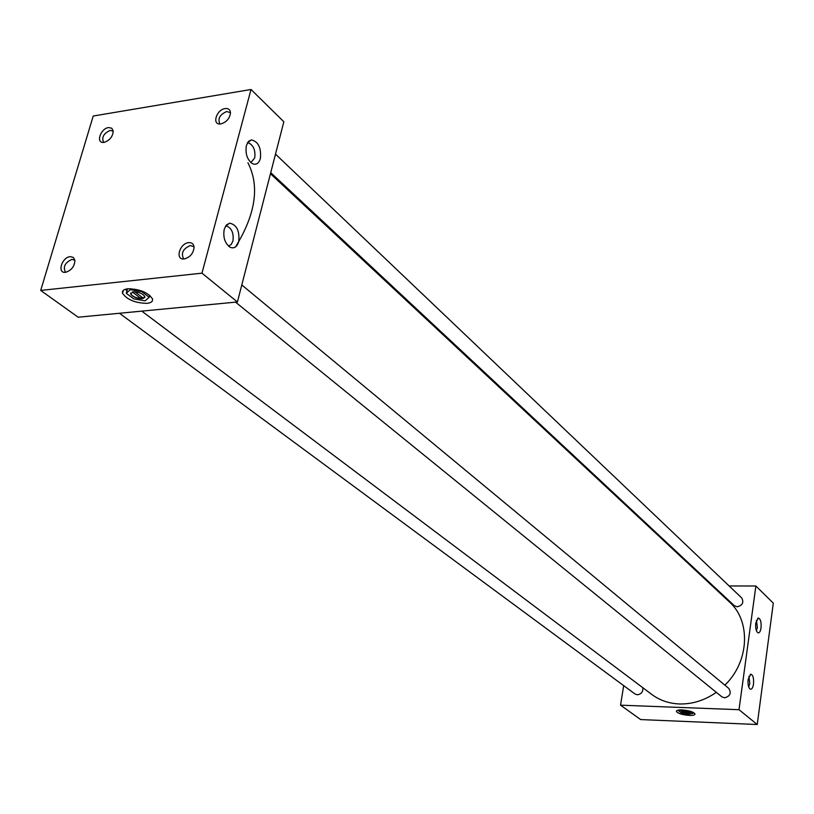 <?xml version="1.0" encoding="UTF-8"?>
<svg xmlns="http://www.w3.org/2000/svg" width="814" height="814" viewBox="0 0 814 814"><rect width="100%" height="100%" fill="white"/><g stroke="black" fill="none" stroke-linecap="round" stroke-linejoin="round"><path stroke-width="1.22" d="M689.295 715.435C693.111 715.526 695.003 715.018 695.003 713.929C693.426 711.863 689.112 710.53 682.051 709.92C678.255 709.839 676.373 710.337 676.393 711.436C677.97 713.491 682.274 714.824 689.295 715.435C693.111 715.526 695.003 715.018 695.003 713.929C693.426 711.863 689.112 710.53 682.051 709.92C678.245 709.839 676.353 710.337 676.383 711.436C677.96 713.491 682.264 714.834 689.305 715.435C693.121 715.526 695.024 715.028 695.014 713.929C693.447 711.863 689.122 710.52 682.04 709.92C678.255 709.839 676.373 710.337 676.393 711.436C677.97 713.491 682.274 714.824 689.295 715.435M147.029 303.347C151.221 302.839 153.032 301.333 152.452 298.85C147.955 292.409 139.754 289.051 127.859 288.777C123.697 289.306 121.927 290.812 122.538 293.284C127.076 299.705 135.236 303.052 147.029 303.347C151.221 302.839 153.032 301.333 152.452 298.85C147.955 292.409 139.754 289.051 127.859 288.777C123.677 289.296 121.907 290.802 122.517 293.274C127.055 299.705 135.236 303.062 147.039 303.357C151.241 302.849 153.052 301.343 152.472 298.85C147.965 292.409 139.754 289.041 127.839 288.767C123.697 289.306 121.927 290.812 122.538 293.284C127.076 299.705 135.236 303.052 147.029 303.347M250.844 162.566L254.69 158.008C255.637 150.488 253.632 145.462 248.667 142.918L247.466 142.837M260.368 158.598C261.375 147.873 258.384 141.636 251.394 139.886L248.362 141.575L246.398 145.502C245.146 153.459 247.08 159.473 252.198 163.553C256.034 165.293 258.75 163.645 260.368 158.598M228.439 246.062L231.166 244.556L232.916 241.066C233.923 233.557 231.939 228.571 226.953 226.109L225.6 226.048L229.68 223.168L226.373 225.01L224.226 229.283C222.924 237.189 224.817 243.142 229.894 247.13C233.994 248.952 236.935 247.151 238.695 241.707C239.784 230.962 236.782 224.776 229.68 223.168M756.379 630.646L757.386 627.431L756.43 620.258M761.039 627.94C761.426 622.059 760.51 618.772 758.282 618.05L755.768 623.005C755.351 627.879 756.033 631.125 757.803 632.753C759.33 633.272 760.408 631.674 761.039 627.94M748.697 686.985L749.826 683.516L748.88 676.383M753.51 684.045C753.917 678.164 753.001 674.898 750.773 674.216L748.137 679.425C747.71 684.299 748.371 687.525 750.132 689.112C751.719 689.641 752.848 687.952 753.51 684.045M248.362 141.585L249.013 140.944M230.484 112.698L226.719 111.518C219.963 114.479 217.643 118.549 219.76 123.708L220.095 123.982M220.95 123.901C226.516 122.181 229.701 118.518 230.494 112.912C230.25 109.666 228.449 108.221 225.122 108.567C216.493 109.595 211.681 124.857 220.299 123.972L220.95 123.901M113.258 131.176L110.195 130.393C103.693 133.394 101.485 137.363 103.561 142.297L103.704 142.409M104.131 142.358C109.707 140.486 112.739 136.721 113.248 131.074L111.783 128.205L108.516 127.574C100.549 128.52 95.614 143.305 103.602 142.419L104.131 142.358M194.047 246.815L190.384 245.523C183.17 248.636 180.871 252.981 183.486 258.577L184.056 258.954M184.259 258.933L184.554 258.893C190.262 257.112 193.437 253.246 194.078 247.324C193.752 244.007 191.951 242.45 188.685 242.643C179.487 243.345 174.827 260.358 184.259 258.933M74.888 260.236L71.958 259.391C65.059 262.535 62.861 266.768 65.395 272.09L65.68 272.283M65.547 272.303L65.781 272.273C71.53 270.309 74.573 266.331 74.908 260.338L73.382 257.417L70.197 256.644C61.762 257.265 56.868 273.626 65.547 272.303M275.498 154.131L741.696 597.914C744.057 602.37 742.582 605.341 737.27 606.806L734.299 605.667L270.726 172.67M241.799 284.961L728.774 688.39C731.583 693.101 730.178 696.245 724.562 697.822L721.865 696.835L235.551 302.157M642.826 687.718C643.172 691.819 641.34 694.169 637.321 694.78L634.991 693.986L119.475 313.268M716.32 692.327C704.649 700.427 692.287 704.303 679.242 703.957C668.833 703.479 659.676 700.305 651.76 694.434L141.809 311.131M251.017 89.489L283.842 121.764L237.413 301.974L78.164 317.216L40.7 290.425L93.223 116.026L251.017 89.489L201.974 273.168L40.7 290.425M712.24 585.917L713.166 585.927M729.13 585.948L755.88 585.999L739.01 709.696L620.543 705.178L623.677 685.622M270.452 173.718L729.344 601.882C751.108 620.97 749.358 661.762 724.847 685.144M237.413 301.974L201.974 273.168M739.01 709.696L757.234 724.511L773.3 603.133L755.88 585.999M757.234 724.511L640.679 719.576L620.543 705.178M125.325 289.285L126.953 290.893L125.325 289.285M247.924 162.739C259.849 186.06 255.718 214.133 235.511 246.947M685.215 710.917L688.359 713.318L690.201 712.769M687.494 713.451L690.191 712.728L684.045 710.826L681.349 711.548L687.494 713.451M678.662 710.856L681.46 712.972L688.552 714.254L692.887 713.42L690.109 711.304L682.977 710.011L678.662 710.856L678.784 710.042M692.887 713.42L693.05 712.291M681.349 711.548L686.578 713.247L686.751 712.087M683.394 710.815L686.578 713.247M134.829 291.788L143.437 298.331L144.892 297.263M142.277 298.748L144.841 296.601C142.704 293.539 138.807 291.941 133.16 291.809L130.616 293.956C132.774 297.008 136.66 298.606 142.277 298.748M126.282 293.274L133.669 298.86L145.065 300.865L149.196 297.303L141.85 291.677L130.321 289.652L126.282 293.274L127.533 288.807M130.321 289.652L130.596 288.685M149.196 297.303L149.745 295.329M141.85 291.677L142.012 291.076M130.627 293.081L130.678 293.752C132.306 296.388 135.755 297.995 141.015 298.575L141.494 296.866M132.306 291.951L141.015 298.575M247.303 143.122L248.667 142.918M247.507 142.755L251.394 139.886M225.437 226.302L226.953 226.109M757.661 618.325L758.282 618.05M750.172 674.47L750.773 674.216M123.372 290.313L122.538 293.284L123.372 290.313"/></g></svg>
